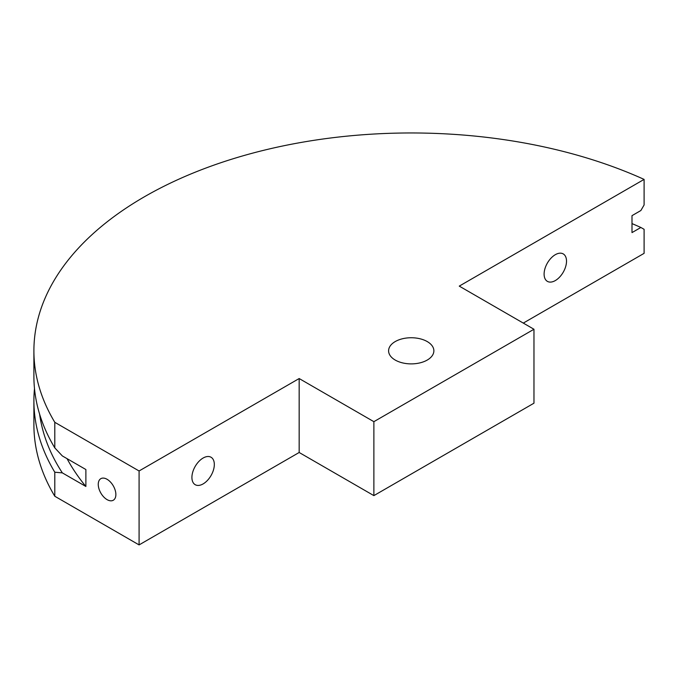 <?xml version="1.0" encoding="UTF-8"?>
<svg xmlns="http://www.w3.org/2000/svg" width="678" height="678" viewBox="0 0 678 678"><rect width="100%" height="100%" fill="white"/><g stroke="black" fill="none" stroke-linecap="round" stroke-linejoin="round"><path stroke-width="1.02" d="M107.065 479.287A12.45 7.187 -120 0 0 100.836 478.668A12.45 7.187 -120 0 0 98.929 488.652A12.45 7.187 -120 0 0 107.065 499.627A12.45 7.187 -120 0 0 113.294 500.237A12.45 7.187 -120 0 0 115.201 490.262A12.45 7.187 -120 0 0 107.065 479.287M555.307 280.573A15.848 9.153 120 0 0 565.664 266.607A15.848 9.153 120 0 0 563.232 253.911A15.848 9.153 120 0 0 555.307 254.691A15.848 9.153 120 0 0 544.959 268.658A15.848 9.153 120 0 0 547.383 281.362A15.848 9.153 120 0 0 555.307 280.573M203.12 483.914A15.848 9.153 120 0 0 213.468 469.947A15.848 9.153 120 0 0 211.044 457.243A15.848 9.153 120 0 0 203.12 458.031A15.848 9.153 120 0 0 192.764 471.998A15.848 9.153 120 0 0 195.196 484.694A15.848 9.153 120 0 0 203.12 483.914M427.242 341.576A22.637 13.068 0 0 0 402.571 338.737A22.637 13.068 0 0 0 388.596 350.814A22.637 13.068 0 0 0 395.223 360.06A22.637 13.068 0 0 0 419.894 362.891A22.637 13.068 0 0 0 433.869 350.814A22.637 13.068 0 0 0 427.242 341.576M39.604 414.131A372.807 215.24 0 0 0 62.342 472.88L54.799 472.219L54.799 496.254L139.083 544.909L299.168 452.489L373.875 495.618L533.967 403.19L533.967 329.254L459.26 286.116L644.1 179.399A377.332 217.85 0 0 0 246.139 154.923A377.332 217.85 0 0 0 33.9 350.814A377.332 217.85 0 0 0 54.799 422.309L139.083 470.973L299.168 378.544L373.875 421.674L533.967 329.254M54.799 472.219A377.332 217.85 180 0 1 33.9 400.723A377.332 217.85 180 0 1 34.493 388.553M523.297 323.092L644.1 253.343L644.1 229.308L640.871 227.477A372.807 215.24 0 0 0 631.998 223.596M33.9 400.723L33.9 424.759A377.332 217.85 0 0 0 54.799 496.254M644.1 179.399L644.1 204.968L640.871 210.527L631.998 215.655L631.998 232.596L640.871 227.477M62.342 472.88L85.877 486.465L85.877 469.523L62.342 455.938L54.799 447.878A377.332 217.85 0 0 1 33.9 376.383L33.9 350.814M67.046 458.65A360.349 208.044 0 0 0 85.877 486.465M54.799 422.309L54.799 447.878M139.083 544.909L139.083 470.973M373.875 421.674L373.875 495.618M299.168 378.544L299.168 452.489"/></g></svg>
